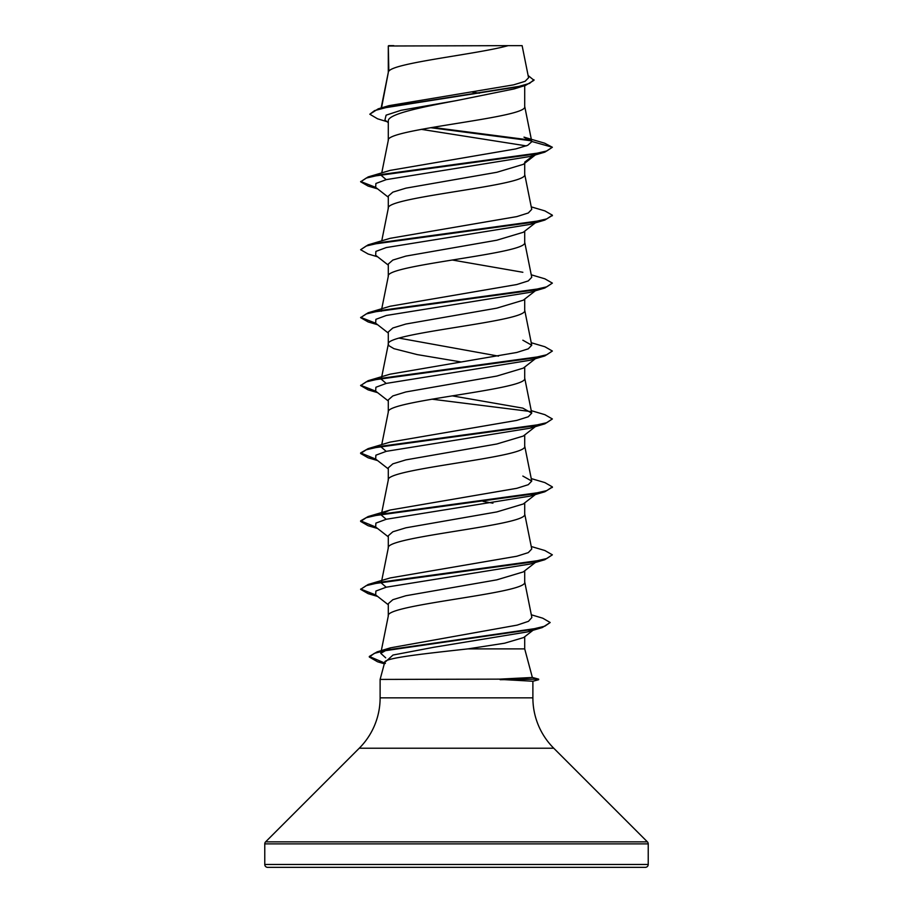 <?xml version="1.0" encoding="UTF-8"?>
<svg xmlns="http://www.w3.org/2000/svg" width="913" height="913" viewBox="0 0 913 913"><rect width="100%" height="100%" fill="white"/><g stroke="black" fill="none" stroke-linecap="round" stroke-linejoin="round"><path stroke-width="1.37" d="M532.359 677.446L538.659 679.135L499.468 679.135L532.359 677.469L524.701 648.881L467.935 648.881C427.079 653.434 384.499 657.851 384.738 662.187L380.116 679.42L499.468 679.135M264.77 864.474A2.876 2.876 0 0 0 267.646 867.35L645.354 867.35A2.876 2.876 0 0 0 648.23 864.474L264.77 864.474L264.77 843.886A2.876 2.876 0 0 1 265.615 841.854L359.254 748.215A71.214 71.214 0 0 0 380.116 697.852L380.116 679.42M500.153 679.42L532.884 681.235L532.884 697.852A71.214 71.214 0 0 0 553.746 748.215L647.385 841.854A2.876 2.876 0 0 1 648.23 843.886L648.23 864.474M388.835 46.004L508.119 45.65C477.761 54.164 394.507 62.666 388.835 71.18L388.299 46.004L388.299 72.367M381.531 107.871L388.299 72.538M386.964 121.646L377.56 118.804L369.811 114.228L374.581 110.61L388.23 107.004L525.671 85.32L514.087 88.926L456.5 100.59C420.037 107.426 387.374 114.262 388.299 121.098L388.299 140.294M524.701 85.617L524.701 106.501C528.924 117.823 384.076 129.144 388.299 140.465M535.372 154.913L523.286 164.351L496.843 172.283L405.897 188.158L392.841 192.141L388.299 196.112L388.299 208.221M524.701 163.244L524.701 174.429C528.924 185.75 384.076 197.071 388.299 208.392M535.372 222.84L523.286 232.279L496.809 240.21L405.874 256.097L392.841 260.068L388.299 264.04L388.299 276.319C384.076 264.998 528.924 253.677 524.701 242.356L524.701 231.172M381.543 309.804L388.299 276.319M536.319 290.026L523.286 300.194L496.832 308.138L405.897 324.024L392.852 327.984L388.299 331.967L388.299 344.247L388.938 345.719L393.948 348.675L417.173 354.586L460.723 361.902M524.701 299.099L524.701 310.283C528.924 321.604 384.076 332.925 388.299 344.247L381.543 377.731M535.372 358.695L523.286 368.133L496.82 376.065L405.874 391.951L392.841 395.922L388.299 399.894L388.299 412.003M524.701 367.026L524.701 378.21C528.924 389.531 384.076 400.853 388.299 412.174M537.346 425.081L523.286 436.06L496.82 443.992L405.886 459.878L392.841 463.85L388.299 467.821L388.299 479.93M524.701 434.953L524.701 446.137C528.924 457.459 384.076 468.78 388.299 480.101M536.319 493.807L523.286 503.987L496.843 511.919L405.897 527.805L392.852 531.777L388.299 535.748L388.299 547.857M524.701 502.88L524.701 514.065C528.924 525.386 384.076 536.707 388.299 548.028M536.319 561.735L523.286 571.915L496.809 579.846L405.874 595.733L392.841 599.704L388.299 603.676L388.299 615.784M524.701 570.808L524.701 581.992C528.924 593.313 384.076 604.634 388.299 615.955L380.767 653.331L390.444 647.842L517.157 625.12L528.467 621.319L531.868 617.53L524.667 581.649M471.93 91.985L479.393 93.217M399.015 338.107L498.475 356.116M483.057 501.408L492.929 503.177M524.701 636.749L524.701 648.881M369.811 114.228L378.244 108.83L388.938 105.668L513.517 84.875L525.055 81.337L528.57 77.776L522.122 45.65L508.119 45.65M533.934 629.559L523.663 637.548L504.604 643.209L467.935 648.881M526.299 145.886L421.304 129.349M388.299 122.696L384.909 120.025L386.108 115.164L401.047 110.302L456.5 100.59M531.48 140.83L430.582 127.694M525.671 85.32L533.979 80.31L528.113 75.494M388.299 46.86L388.653 45.65L393.788 45.65M535.965 154.24L530.111 156.477L544.856 152.129L552.365 147.255L544.65 143.193L523.994 137.144L531.754 141.458L524.667 106.159M530.852 140.145L432.488 127.375M378.244 108.83L516.758 87.02L529.586 83.38L533.979 79.739M531.777 141.743L527.691 145.315L515.868 148.899L390.148 170.389L368.144 176.917L530.693 154.674L546.784 150.965L552.365 147.255L531.754 141.458M385.697 657.828L380.767 653.331M386.176 587.207L381.257 582.962L381.429 582.095M531.252 546.51L544.856 550.516L552.365 554.819L546.784 558.528L530.693 562.237L368.144 584.48L390.148 577.952L516.849 556.234L528.285 552.616L531.743 548.998L524.667 513.722M386.176 519.28L381.257 515.035L381.429 514.167M382.399 513.426L390.148 510.025L516.849 488.307L528.285 484.689L531.743 481.071L522.841 476.061M386.176 451.353L381.257 447.108M531.252 410.656L544.856 414.662L552.365 418.964L546.784 422.673L530.693 426.382L368.144 448.625L390.148 442.097L516.849 420.379L528.285 416.762L531.743 413.144L522.852 408.134L452.277 395.865M386.176 383.426L381.257 379.18L381.429 378.313M531.252 342.729L544.856 346.735L552.365 351.037L546.784 354.746L530.693 358.455L368.144 380.698L390.159 374.17L516.838 352.452L528.273 348.834L531.743 345.217L522.852 340.207M531.252 274.802L544.856 278.807L552.365 283.11L546.784 286.819L530.693 290.528L368.144 312.771L390.148 306.243L516.838 284.525L528.285 280.907L531.743 277.29L524.667 242.013M522.852 272.279L452.277 260.011M531.252 206.874L544.856 210.88L552.365 215.183L546.784 218.892L530.693 222.601L368.144 244.844L390.148 238.316L516.849 216.598L528.285 212.98L531.743 209.362L524.667 174.086M386.176 179.644L381.257 175.399M530.111 156.477L386.29 179.621L375.894 183.479L375.654 187.336L388.299 197.208M537.312 221.323L530.111 224.404L386.29 247.549L375.894 251.406L375.654 255.263L388.299 265.135M552.365 283.11L544.856 287.983L530.111 292.331L386.29 315.476L375.894 319.333L375.654 323.191L388.299 333.062M552.365 351.037L544.856 355.91L530.111 360.258L386.29 383.403L375.894 387.26L375.654 391.118L388.299 400.99M535.965 425.949L530.111 428.186L386.29 451.33L375.894 455.188L375.654 459.045L388.299 468.917M535.965 493.876L530.111 496.113L386.29 519.257L375.894 523.115L375.654 526.972L388.299 536.844M552.365 554.819L544.856 559.692L530.111 564.04L386.29 587.185L375.894 591.042L375.654 594.899L388.299 604.771M533.466 629.662L527.486 631.899L433.515 647.328L393.012 655.032L384.476 662.747L385.377 663.454M544.856 152.129L382.307 174.372L366.216 178.081L360.635 181.79L368.144 186.092L376.681 188.135M552.331 215.468L544.856 220.056L382.307 242.299L366.216 246.008L360.635 249.717L368.144 254.019L377.628 256.804M544.856 287.983L382.307 310.226L366.216 313.935L360.635 317.644L368.144 321.947L377.628 324.731M544.856 355.91L382.307 378.153L366.216 381.862L360.635 385.571L368.144 389.874L376.681 391.917M552.365 418.964L544.856 423.837L382.307 446.08L366.216 449.789L360.635 453.499L368.144 457.801L376.681 459.844M552.331 487.177L544.856 491.765L382.307 514.008L366.216 517.717L360.635 521.426L368.144 525.728L376.681 527.771M544.856 559.692L382.307 581.935L366.216 585.644L360.635 589.353L368.144 593.655L376.681 595.698M531.32 614.791L542.744 618.192L550.185 622.506L542.345 627.539L389.029 649.657L374.364 653.331L369.309 657.018L377.605 661.788L384.384 663.5M524.701 162.149L533.352 155.507M368.144 176.917L360.635 181.79M360.669 181.504L375.688 187.359M368.144 244.844L360.635 249.717M368.144 312.771L360.635 317.644M360.669 317.359L375.688 323.213M368.144 380.698L360.635 385.571M360.669 385.286L375.688 391.141M431.906 399.175L530.601 411.535M368.144 448.625L360.635 452.928L375.688 459.068M531.252 478.583L544.856 482.589L552.365 486.891L546.784 490.601L530.693 494.31L368.144 516.553L360.635 520.855L375.688 526.995M368.144 584.48L360.635 589.353M360.669 589.068L375.688 594.922M550.185 622.506L544.856 626.181L529.608 629.844L377.126 651.859L369.309 656.458L384.521 662.964M500.153 679.706L538.659 679.135M648.23 843.886L264.77 843.886M647.385 841.854L265.615 841.854M553.746 748.215L359.254 748.215M532.884 697.852L380.116 697.852M381.543 581.513L388.333 547.686M381.543 513.585L388.333 479.759M531.743 481.071L524.667 445.795M381.748 444.62L388.333 411.831M531.743 413.144L524.667 377.868M531.743 345.217L524.667 309.941M381.257 311.253L381.429 310.386M381.748 240.838L388.333 208.05M381.748 172.911L388.333 140.123M381.155 107.974L388.333 72.195M384.305 663.762L377.605 661.788M377.628 188.877L368.144 186.092M530.111 224.404L544.856 220.056M377.628 392.658L368.144 389.874M530.111 428.186L544.856 423.837M377.628 460.586L368.144 457.801M530.111 496.113L544.856 491.765M377.628 528.513L368.144 525.728M377.628 596.44L368.144 593.655M527.486 631.899L542.345 627.539M390.444 647.842L377.126 651.859M390.148 510.025L368.144 516.553M552.365 215.183L552.365 215.753M360.635 452.928L360.635 453.499M552.365 486.891L552.365 487.462M360.635 520.855L360.635 521.426M532.884 681.258L538.659 679.706"/></g></svg>
